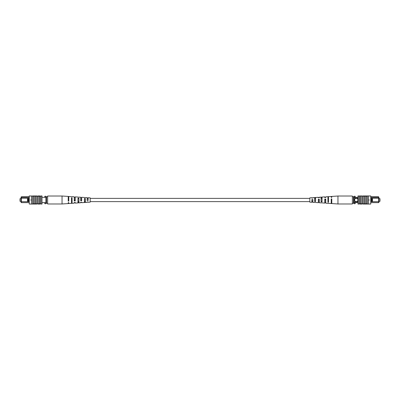 <?xml version="1.0" encoding="UTF-8"?>
<svg xmlns="http://www.w3.org/2000/svg" width="400" height="400" viewBox="0 0 400 400"><rect width="100%" height="100%" fill="white"/><g stroke="black" fill="none" stroke-linecap="round" stroke-linejoin="round"><path stroke-width="0.6" d="M21.04 201.295L20 201.295L20 198.705L21.04 198.705M29.25 202.63L21.36 202.63L21.04 202.305L21.04 197.12L21.36 196.795L29.25 196.795M28.065 201.695L28.71 201.695L28.71 198.27L28.065 198.27L28.055 201.71L21.36 201.71L21.36 202.63M42.005 202.63L45.9 202.63M42.005 197.335L45.9 197.335M21.36 196.795L21.36 197.335L29.25 197.335M44.815 202.63L44.815 203.71L45.9 203.71L45.9 196.27L44.815 196.27L44.815 197.335M21.04 197.66L21.36 197.335L21.36 201.71L21.04 201.71M28.065 198.27L21.04 198.255M28.71 198.27L29.25 198.255M28.71 201.695L29.25 201.71M27.525 198.255L27.525 201.71M30.98 200.215L30.98 199.785M46.545 203.245L46.545 196.755L47.625 196.755L47.625 203.245L45.9 203.245M46.545 196.755L45.9 196.755M31.145 199.73L31.415 200L31.145 200.27L31.145 199.73M31.415 195.94L31.415 204.06L29.25 204.055L29.25 195.945L37.9 196.215L37.9 203.785L41.035 203.785L41.035 204.055L42.005 204.055L42.005 195.945L41.035 195.945L41.035 203.785M37.9 196.215L40.06 196.215L40.06 203.785M40.06 196.215L41.035 196.215M39.09 196.215L39.09 203.785M32.605 195.94L32.605 204.06L32.82 203.785L37.9 203.785M33.575 196.215L33.575 203.785M34.765 196.215L34.765 203.785M35.74 196.215L35.74 203.785M33.09 195.945L33.09 196.215L33.09 195.945L36.92 195.945L36.875 203.785M32.605 204.06L31.415 204.06M33.09 204.055L33.09 203.785L33.09 204.055L36.43 204.055L36.43 203.785M36.43 204.055L36.875 204.055M40.165 203.785L40.165 204.055L37.825 204.055L37.825 203.785M36.875 195.945L36.875 196.215M37.825 196.215L37.825 195.945L40.165 195.945L40.165 196.215M72.06 196.825L68.765 196.46L68.765 201.125L68.22 201.15L68.22 196.425L62.04 196.02L47.625 196.02L47.625 196.755M62.04 196.02L62.04 203.98L47.625 203.98L47.625 203.245M81.67 199.76L80.71 199.74L80.71 200.26L81.67 200.24M68.765 199.49L68.22 199.48M75.22 199.625L74.26 199.605M88.125 199.9L87.16 200.12L88.125 199.9M84.415 201.91L85.375 201.88M77.965 202.12L78.925 202.09M71.515 202.325L72.06 202.31M71.515 201.335L72.06 201.32M77.965 201.13L78.925 201.1M84.415 200.92L85.375 200.885M80.71 202.175L80.71 202.76L80.71 202.175L81.67 202.14L81.67 202.7L84.415 202.52L84.415 198.53L85.375 198.585L85.375 202.455L87.16 202.34L87.16 201.93L87.16 202.34M68.22 202.64L68.22 203.575L68.22 202.64L68.765 202.62L68.765 203.54L71.515 203.36L71.515 197.785L72.06 197.815L72.06 203.325L74.26 203.18L74.26 202.42L74.26 203.18M74.26 202.42L75.22 202.38L75.22 203.12L77.965 202.94L77.965 198.155L78.925 198.21L78.925 202.875L80.71 202.76M87.16 201.93L88.125 201.89L88.125 202.275L90.18 202.14L90.18 197.86L88.125 197.725L88.125 200.4L87.16 200.435L87.16 197.66L85.375 197.545M84.415 202.465L85.375 202.405M77.965 202.835L78.925 202.78M71.515 203.205L72.06 203.175M85.375 197.595L84.415 197.535M78.925 197.22L77.965 197.165M68.765 197.38L68.22 197.36M72.06 196.675L74.26 196.82L74.26 200.925L75.22 200.89L75.22 196.88L77.965 197.06M75.22 197.62L74.26 197.58M78.925 197.125L80.71 197.24L80.71 200.68L81.67 200.645L81.67 197.3L84.415 197.48M81.67 197.86L80.71 197.825M88.125 198.11L87.16 198.07M72.06 198.68L71.515 198.665M78.925 198.9L77.965 198.87M85.375 199.115L84.415 199.08M68.22 200.52L68.765 200.51M68.765 197.995L68.22 197.985M74.26 200.395L75.22 200.375M75.22 198.13L74.26 198.11M81.67 198.265L80.71 198.245M88.125 198.405L87.16 198.385M378.96 201.295L380 201.295L380 198.705L378.96 198.705M356.265 198.36A1.62 1.62 0 0 0 354.64 199.985A1.62 1.62 0 0 0 356.265 201.605A1.62 1.62 0 0 0 357.885 199.985A1.62 1.62 0 0 0 356.265 198.36M371.935 198.27L371.29 198.27L371.29 201.695L371.935 201.695L371.945 198.255L378.64 198.255L378.64 196.795L370.75 196.795M371.935 201.695L378.64 201.71L378.64 202.63L370.75 202.63M371.29 201.695L370.75 201.71M370.75 197.335L378.64 197.335L378.96 197.66L378.96 202.305L378.64 202.63M370.75 198.255L371.29 198.27M378.64 196.795L378.96 197.66M357.995 197.335L354.1 197.335M357.995 198.09L354.1 198.09M357.995 201.875L354.1 201.875M357.995 202.63L354.1 202.63M353.455 196.755L353.455 203.245L352.375 203.245L352.375 196.755L354.1 196.755L354.1 196.27L355.185 196.27L355.185 197.335M355.185 202.63L355.185 203.71L354.1 203.71L354.1 203.245L353.455 203.245M378.96 198.255L378.64 198.255L378.64 201.71L378.96 201.71M372.475 198.255L372.475 201.71M369.02 200.215L369.02 199.785M354.1 196.755L354.1 203.245M368.585 200L368.855 199.73L368.855 200.27L368.585 200M368.585 195.94L368.585 204.06L370.75 204.055L370.75 195.945L367.395 195.94L367.18 196.215L357.995 195.945L357.995 204.055L358.965 204.055L358.965 196.215M367.395 195.94L367.395 204.06L367.18 203.785L358.965 203.785M366.91 195.945L366.91 196.215L366.91 195.945L363.08 195.945L363.075 203.785L363.08 204.055L366.91 204.055L366.91 203.785L366.91 204.055M364.26 196.215L364.26 203.785M365.235 196.215L365.235 203.785M366.425 196.215L366.425 203.785M368.585 204.06L367.395 204.06M362.1 196.215L362.1 203.785M360.91 196.215L360.91 203.785M363.125 204.055L363.125 203.785M362.175 203.785L362.175 204.055L359.835 204.055L359.835 203.785M363.125 195.945L363.125 196.215M363.57 195.945L363.57 196.215M359.835 196.215L359.835 195.945L362.175 195.945L362.175 196.215M359.94 196.215L359.94 203.785M328.485 203.36L331.235 203.54L331.235 198.875L331.78 198.85L331.78 203.575L337.96 203.98L337.96 196.02L352.375 196.02L352.375 196.755M337.96 203.98L352.375 203.98L352.375 203.245M318.33 199.76L319.29 199.74L319.29 200.26L318.33 200.24M319.29 201.755L318.33 201.735M331.235 199.49L331.78 199.48M331.78 202.015L331.235 202.005M324.78 199.625L325.74 199.605M325.74 201.89L324.78 201.87M311.875 199.9L312.84 200.12L311.875 199.9M312.84 201.615L311.875 201.595M328.485 201.335L327.94 201.32M322.035 201.13L321.075 201.1M315.585 200.92L314.625 200.885M321.075 202.875L319.29 202.76L319.29 199.32L318.33 199.355L318.33 202.7L314.625 202.405M319.29 202.175L318.33 202.14M331.78 202.64L331.235 202.62M327.94 203.325L325.74 203.18L325.74 199.075L324.78 199.11L324.78 203.12L321.075 202.78M325.74 202.42L324.78 202.38M314.625 202.455L312.84 202.34L312.84 199.565L311.875 199.6L311.875 202.275L309.82 202.14L309.82 197.86L311.875 197.725L311.875 198.11L312.84 198.07L312.84 197.66L312.84 198.07M312.84 201.93L311.875 201.89M328.485 203.205L327.94 203.175M331.78 197.36L331.78 196.425L331.78 197.36L331.235 197.38L331.235 196.46L328.485 196.64L328.485 202.215L327.94 202.185L327.94 196.675L325.74 196.82L325.74 197.58L325.74 196.82M325.74 197.58L324.78 197.62L324.78 196.88L322.035 197.06L322.035 201.845L321.075 201.79L321.075 197.125L319.29 197.24L319.29 197.825L319.29 197.24M319.29 197.825L318.33 197.86L318.33 197.3L315.585 197.48L315.585 201.47L314.625 201.415L314.625 197.545L312.84 197.66M314.625 197.595L315.585 197.535M321.075 197.22L322.035 197.165M327.94 196.825L328.485 196.795M314.625 198.12L315.585 198.09M321.075 197.91L322.035 197.88M327.94 197.69L328.485 197.675M327.94 198.68L328.485 198.665M321.075 198.9L322.035 198.87M314.625 199.115L315.585 199.08M331.78 200.52L331.235 200.51M325.74 200.395L324.78 200.375M309.82 201.62L90.18 201.62M309.82 198.38L90.18 198.38M68.22 203.575L62.04 203.98M331.78 196.425L337.96 196.02"/></g></svg>
